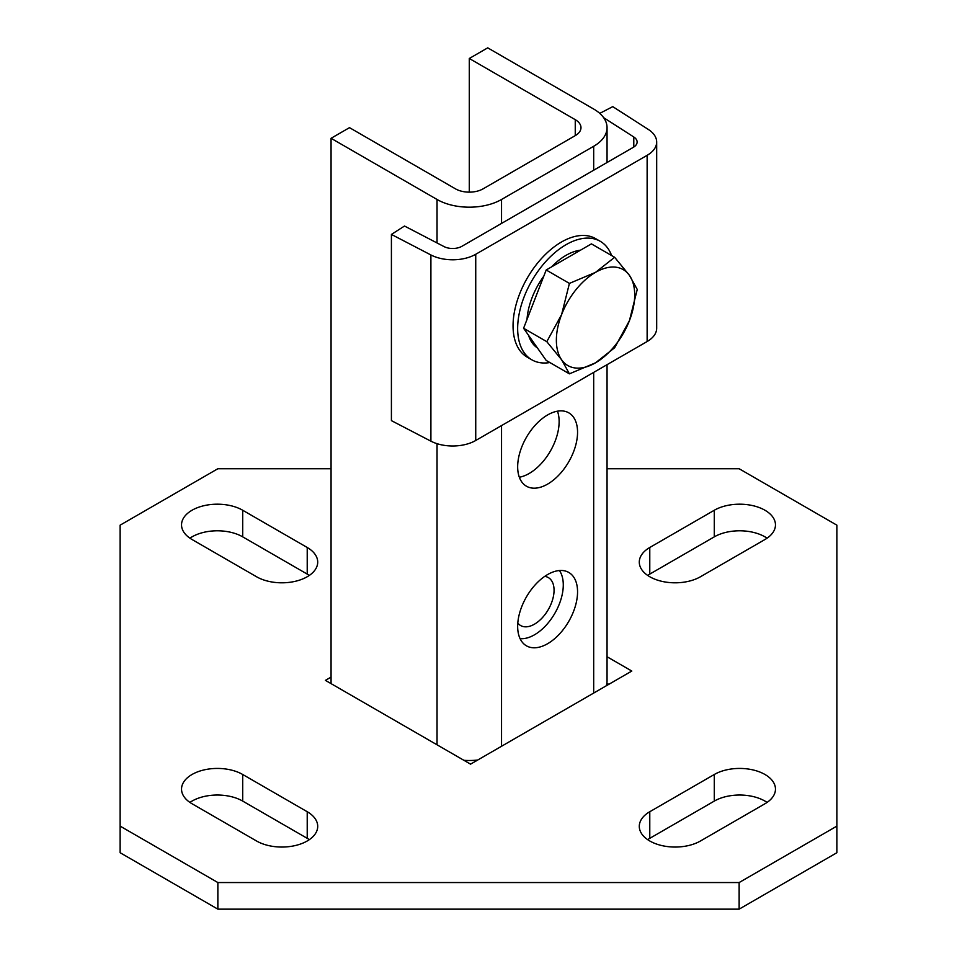 <?xml version="1.0" encoding="UTF-8"?>
<svg xmlns="http://www.w3.org/2000/svg" width="957" height="957" viewBox="0 0 957 957"><rect width="100%" height="100%" fill="white"/><g stroke="black" fill="none" stroke-linecap="round" stroke-linejoin="round"><path stroke-width="1.44" d="M217.861 882.545L217.861 909.15L120.127 852.723L120.127 826.118L217.861 882.545L739.139 882.545L836.873 826.118L836.873 525.166L739.139 468.739L607.049 468.739M217.861 909.15L739.139 909.15L739.139 882.545M331.062 468.739L217.861 468.739L120.127 525.166L120.127 826.118M836.873 826.118L836.873 852.723L739.139 909.15M309.326 839.66A35.84 20.695 0 0 0 307.221 838.332L242.707 801.093A35.84 20.695 0 0 0 189.917 802.421M767.083 802.421A35.84 20.695 0 0 0 714.293 801.093L649.779 838.332A35.84 20.695 0 0 0 647.674 839.66M309.326 575.42A35.84 20.695 0 0 0 307.221 574.092L242.707 536.853A35.84 20.695 0 0 0 189.917 538.181M767.083 538.181A35.84 20.695 0 0 0 714.293 536.853L649.779 574.092A35.84 20.695 0 0 0 647.674 575.42M608.772 684.351L606.87 683.25M242.707 774.488A35.84 20.695 0 0 0 203.662 770.002A35.84 20.695 0 0 0 181.531 789.118A35.84 20.695 0 0 0 192.034 803.748L256.536 840.988A35.84 20.695 0 0 0 295.593 845.474A35.84 20.695 0 0 0 317.712 826.358A35.84 20.695 0 0 0 307.221 811.727L242.707 774.488L242.707 801.093M764.966 803.748A35.84 20.695 0 0 0 775.469 789.118A35.84 20.695 0 0 0 753.338 770.002A35.84 20.695 0 0 0 714.293 774.488L649.779 811.727A35.84 20.695 0 0 0 639.288 826.358A35.84 20.695 0 0 0 661.407 845.474A35.84 20.695 0 0 0 700.464 840.988L764.966 803.748M242.707 510.248A35.84 20.695 0 0 0 203.662 505.763A35.84 20.695 0 0 0 181.531 524.879A35.84 20.695 0 0 0 192.034 539.509L256.536 576.748A35.84 20.695 0 0 0 295.593 581.234A35.84 20.695 0 0 0 317.712 562.118A35.84 20.695 0 0 0 307.221 547.488L242.707 510.248L242.707 536.853M764.966 539.509A35.84 20.695 0 0 0 775.469 524.879A35.84 20.695 0 0 0 753.338 505.763A35.84 20.695 0 0 0 714.293 510.248L649.779 547.488A35.84 20.695 0 0 0 639.288 562.118A35.84 20.695 0 0 0 661.407 581.234A35.84 20.695 0 0 0 700.464 576.748L764.966 539.509M331.062 677.101L325.416 680.367L470.557 764.153L631.811 671.048L607.049 656.753M547.607 484.11A42.359 24.451 -60 0 1 526.434 486.204A42.359 24.451 -60 0 1 526.434 437.301A42.359 24.451 -60 0 1 568.793 412.85A42.359 24.451 -60 0 1 575.277 446.787A42.359 24.451 -60 0 1 547.607 484.11M575.253 135.631L483.106 188.84A19.547 11.281 0 0 1 455.46 188.84L349.496 127.652L331.062 138.298L437.038 199.475A45.613 26.329 0 0 0 501.54 199.475L593.687 146.277A45.613 26.329 0 0 0 607.049 127.652A45.613 26.329 0 0 0 593.687 109.038L487.711 47.85L469.289 58.485L575.253 119.673L575.253 135.631A19.547 11.281 0 0 0 580.983 127.652A19.547 11.281 0 0 0 575.253 119.673M547.607 643.714A42.359 24.451 -60 0 1 526.434 645.819A42.359 24.451 -60 0 1 526.434 596.917A42.359 24.451 -60 0 1 568.793 572.453A42.359 24.451 -60 0 1 575.277 606.391A42.359 24.451 -60 0 1 547.607 643.714M557.464 411.187A42.359 24.451 -60 0 1 529.185 473.476A42.359 24.451 -60 0 1 519.328 477.232M607.049 364.677L607.049 680.965A45.613 26.329 180 0 1 606.271 685.798M469.289 192.142L469.289 58.485M477.663 760.049A45.613 26.329 180 0 1 463.894 760.313M331.062 138.298L331.062 683.621M544.736 576.377A27.693 15.994 -60 0 1 548.325 577.573A27.693 15.994 -60 0 1 548.325 609.549A27.693 15.994 -60 0 1 520.632 625.543A27.693 15.994 -60 0 1 517.797 623.031M559.426 570.539A40.72 23.518 -60 0 1 554.845 613.317A40.72 23.518 -60 0 1 520.094 638.666M603.628 117.651L633.785 136.983A13.027 7.524 0 0 1 637.123 142.019A13.027 7.524 0 0 1 633.307 147.342L461.908 246.296A13.027 7.524 0 0 1 443.976 246.559L404.488 226.031L391.413 234.429L430.901 254.957A32.574 18.805 0 0 0 475.737 254.275L475.737 440.483L647.135 341.529L647.135 155.321L475.737 254.275M647.135 155.321A32.574 18.805 0 0 0 656.681 142.019A32.574 18.805 0 0 0 648.308 129.434L612.755 106.634L599.764 113.381M656.681 142.019L656.681 328.227A32.574 18.805 180 0 1 647.135 341.529M475.737 440.483A32.574 18.805 180 0 1 430.901 441.165L391.413 420.637L391.413 234.429M549.856 362.547A68.414 39.5 -60 0 1 531.829 359.808L527.223 357.152A68.414 39.5 -60 0 1 527.223 278.152A68.414 39.5 -60 0 1 595.649 238.652L600.254 241.308A68.414 39.5 -60 0 1 611.631 255.555M531.829 359.808A68.414 39.5 -60 0 1 531.829 280.808A68.414 39.5 -60 0 1 600.254 241.308M537.427 347.953A55.386 31.976 -60 0 1 528.575 335.369M527.008 319.447A55.386 31.976 -60 0 1 543.779 276.202M551.591 266.871A55.386 31.976 -60 0 1 580.492 250.184M569.415 373.84L546.196 360.43L523.587 328.263L546.196 269.994L591.414 243.879L614.645 257.289L595.529 272.362A55.386 31.976 -60 0 1 629.443 275.389A55.386 31.976 -60 0 1 629.443 320.619A55.386 31.976 -60 0 1 595.529 362.811A55.386 31.976 -60 0 1 561.615 359.784A55.386 31.976 -60 0 1 561.615 314.554L546.806 341.673L561.615 359.784L569.415 373.84L595.529 362.811L614.645 347.738L629.443 320.619L637.254 289.457L629.443 275.389L614.645 257.289M595.529 272.362A55.386 31.976 120 0 0 561.615 314.554L569.415 283.404L595.529 272.362M546.196 269.994L569.415 283.404M523.587 328.263L546.806 341.673M714.293 536.853L714.293 510.248M649.779 574.092L649.779 547.488M307.221 574.092L307.221 547.488M714.293 801.093L714.293 774.488M649.779 838.332L649.779 811.727M307.221 838.332L307.221 811.727M501.54 199.475L501.54 223.412M501.54 425.59L501.54 746.269M593.687 693.071L593.687 372.381M593.687 170.214L593.687 146.277M437.038 199.475L437.038 242.958M437.038 443.677L437.038 744.809M633.785 136.983L633.785 147.055M430.901 254.957L430.901 441.165M607.049 127.652L607.049 162.499"/></g></svg>
